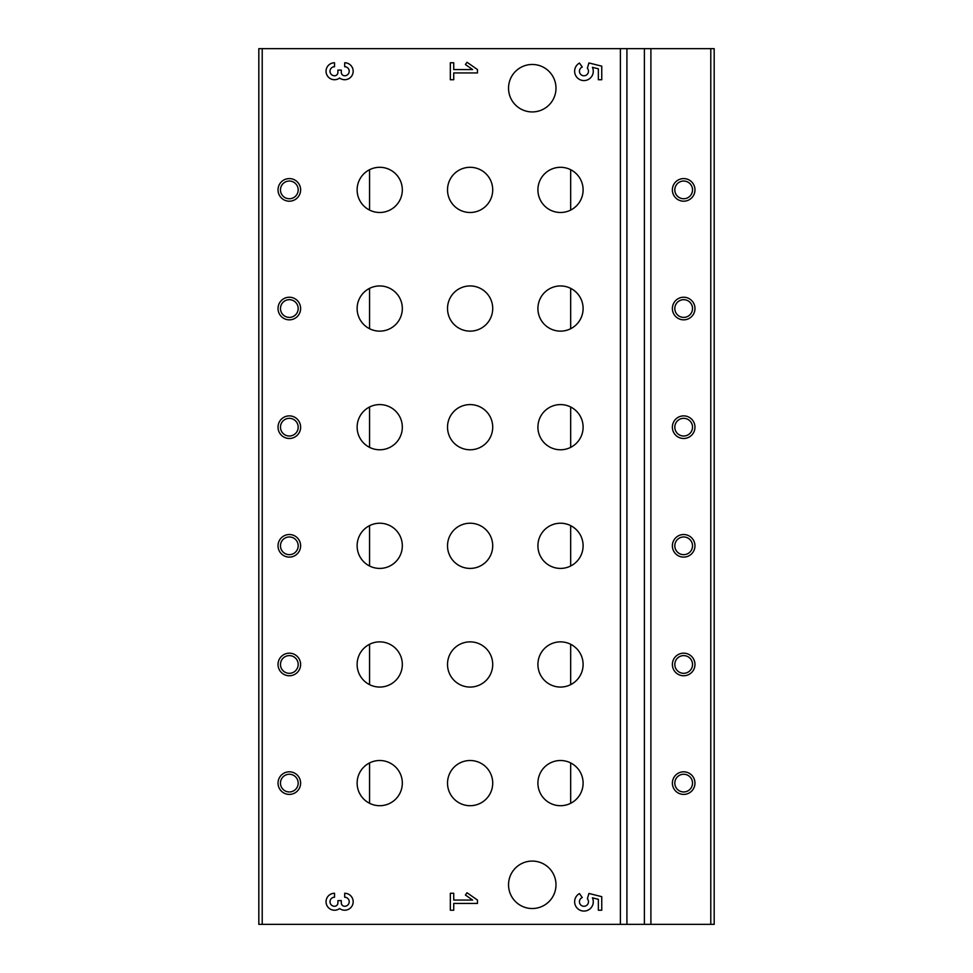 <?xml version="1.0" encoding="UTF-8"?>
<svg xmlns="http://www.w3.org/2000/svg" width="973" height="973" viewBox="0 0 973 973"><rect width="100%" height="100%" fill="white"/><g stroke="black" fill="none" stroke-linecap="round" stroke-linejoin="round"><path stroke-width="1.46" d="M369.558 210.071L369.558 169.716M369.558 684.651L369.558 644.284M369.558 803.284L369.558 762.929M369.558 447.361L369.558 406.994M369.558 566.006L369.558 525.639M369.558 328.716L369.558 288.349M570.677 762.929L570.677 803.284M570.677 644.284L570.677 684.651M570.677 525.639L570.677 566.006M570.677 406.994L570.677 447.361M570.677 288.349L570.677 328.716M570.677 169.716L570.677 210.071M710.789 48.65L714.182 48.65L714.182 924.35L710.789 924.35L710.789 48.65L258.818 48.65L258.818 924.35L620.397 924.35L620.397 48.65M334.53 893.275A8.477 8.477 0 0 0 326.478 904.428A8.477 8.477 0 0 0 339.613 908.527A8.477 8.477 0 0 0 352.737 904.428A8.477 8.477 0 0 0 344.697 893.275L344.697 897.228A4.524 4.524 0 0 1 349.21 901.752A4.524 4.524 0 0 1 344.697 906.277A3.393 3.393 0 0 1 341.304 902.883L341.304 900.621L337.911 900.621L337.911 902.883A3.393 3.393 0 0 1 334.53 906.277A4.524 4.524 0 0 1 330.005 901.752A4.524 4.524 0 0 1 334.53 897.228L334.53 893.275M477.463 903.443L477.463 900.061L467.016 892.752L465.422 895.026L472.623 900.061L453.734 900.061L453.734 893.275L450.341 893.275L450.341 910.229L453.734 910.229L453.734 903.443L477.463 903.443M601.752 910.229L601.752 896.668L588.92 893.457L587.351 898.76A4.524 4.524 0 0 1 586.549 905.462A4.524 4.524 0 0 1 579.981 903.905A4.524 4.524 0 0 1 582.268 897.556L579.47 893.579A9.316 9.316 0 0 0 575.688 906.045A9.316 9.316 0 0 0 588.069 910.12A9.316 9.316 0 0 0 592.411 897.824L598.359 899.32L598.359 910.229L601.752 910.229M334.53 62.771A8.477 8.477 0 0 0 326.478 73.924A8.477 8.477 0 0 0 339.613 78.022A8.477 8.477 0 0 0 352.737 73.924A8.477 8.477 0 0 0 344.697 62.771L344.697 66.723A4.524 4.524 0 0 1 349.21 71.248A4.524 4.524 0 0 1 344.697 75.772A3.393 3.393 0 0 1 341.304 72.379L341.304 70.117L337.911 70.117L337.911 72.379A3.393 3.393 0 0 1 334.53 75.772A4.524 4.524 0 0 1 330.005 71.248A4.524 4.524 0 0 1 334.53 66.723L334.53 62.771M477.463 72.939L477.463 69.557L467.016 62.248L465.422 64.522L472.623 69.557L453.734 69.557L453.734 62.771L450.341 62.771L450.341 79.725L453.734 79.725L453.734 72.939L477.463 72.939M601.752 79.725L601.752 66.164L588.92 62.953L587.351 68.256A4.524 4.524 0 0 1 586.549 74.957A4.524 4.524 0 0 1 579.981 73.401A4.524 4.524 0 0 1 582.268 67.064L579.47 63.075A9.316 9.316 0 0 0 575.688 75.553A9.316 9.316 0 0 0 588.069 79.616A9.316 9.316 0 0 0 592.411 67.319L598.359 68.815L598.359 79.725L601.752 79.725M532.267 908.527A23.729 23.729 0 0 1 511.713 872.939A23.729 23.729 0 0 1 552.81 872.939A23.729 23.729 0 0 1 532.267 908.527M532.267 111.931A23.729 23.729 0 0 1 511.713 76.332A23.729 23.729 0 0 1 552.81 76.332A23.729 23.729 0 0 1 532.267 111.931M289.322 319.837A11.299 11.299 0 0 1 279.543 302.883A11.299 11.299 0 0 1 299.112 302.883A11.299 11.299 0 0 1 289.322 319.837M289.322 438.482A11.299 11.299 0 0 1 279.543 421.528A11.299 11.299 0 0 1 299.112 421.528A11.299 11.299 0 0 1 289.322 438.482M289.322 557.115A11.299 11.299 0 0 1 279.543 540.173A11.299 11.299 0 0 1 299.112 540.173A11.299 11.299 0 0 1 289.322 557.115M289.322 675.761A11.299 11.299 0 0 1 279.543 658.818A11.299 11.299 0 0 1 299.112 658.818A11.299 11.299 0 0 1 289.322 675.761M289.322 794.406A11.299 11.299 0 0 1 279.543 777.463A11.299 11.299 0 0 1 299.112 777.463A11.299 11.299 0 0 1 289.322 794.406M289.322 201.192A11.299 11.299 0 0 1 279.543 184.238A11.299 11.299 0 0 1 299.112 184.238A11.299 11.299 0 0 1 289.322 201.192M560.509 331.136A22.598 22.598 0 0 1 540.939 297.239A22.598 22.598 0 0 1 580.078 297.239A22.598 22.598 0 0 1 560.509 331.136M470.117 331.136A22.598 22.598 0 0 1 450.548 297.239A22.598 22.598 0 0 1 489.687 297.239A22.598 22.598 0 0 1 470.117 331.136M379.725 331.136A22.598 22.598 0 0 1 360.156 297.239A22.598 22.598 0 0 1 399.295 297.239A22.598 22.598 0 0 1 379.725 331.136M560.509 212.491A22.598 22.598 0 0 1 540.939 178.594A22.598 22.598 0 0 1 580.078 178.594A22.598 22.598 0 0 1 560.509 212.491M379.725 568.414A22.598 22.598 0 0 1 360.156 534.518A22.598 22.598 0 0 1 399.295 534.518A22.598 22.598 0 0 1 379.725 568.414M560.509 449.781A22.598 22.598 0 0 1 540.939 415.885A22.598 22.598 0 0 1 580.078 415.885A22.598 22.598 0 0 1 560.509 449.781M470.117 449.781A22.598 22.598 0 0 1 450.548 415.885A22.598 22.598 0 0 1 489.687 415.885A22.598 22.598 0 0 1 470.117 449.781M379.725 449.781A22.598 22.598 0 0 1 360.156 415.885A22.598 22.598 0 0 1 399.295 415.885A22.598 22.598 0 0 1 379.725 449.781M560.509 687.06A22.598 22.598 0 0 1 540.939 653.163A22.598 22.598 0 0 1 580.078 653.163A22.598 22.598 0 0 1 560.509 687.06M379.725 805.705A22.598 22.598 0 0 1 360.156 771.808A22.598 22.598 0 0 1 399.295 771.808A22.598 22.598 0 0 1 379.725 805.705M470.117 805.705A22.598 22.598 0 0 1 450.548 771.808A22.598 22.598 0 0 1 489.687 771.808A22.598 22.598 0 0 1 470.117 805.705M560.509 805.705A22.598 22.598 0 0 1 540.939 771.808A22.598 22.598 0 0 1 580.078 771.808A22.598 22.598 0 0 1 560.509 805.705M470.117 687.06A22.598 22.598 0 0 1 450.548 653.163A22.598 22.598 0 0 1 489.687 653.163A22.598 22.598 0 0 1 470.117 687.06M379.725 687.06A22.598 22.598 0 0 1 360.156 653.163A22.598 22.598 0 0 1 399.295 653.163A22.598 22.598 0 0 1 379.725 687.06M560.509 568.414A22.598 22.598 0 0 1 540.939 534.518A22.598 22.598 0 0 1 580.078 534.518A22.598 22.598 0 0 1 560.509 568.414M470.117 568.414A22.598 22.598 0 0 1 450.548 534.518A22.598 22.598 0 0 1 489.687 534.518A22.598 22.598 0 0 1 470.117 568.414M470.117 212.491A22.598 22.598 0 0 1 450.548 178.594A22.598 22.598 0 0 1 489.687 178.594A22.598 22.598 0 0 1 470.117 212.491M379.725 212.491A22.598 22.598 0 0 1 360.156 178.594A22.598 22.598 0 0 1 399.295 178.594A22.598 22.598 0 0 1 379.725 212.491M620.397 924.35L626.916 924.35L626.916 48.65M626.916 924.35L644.381 924.35L644.381 48.65M644.381 924.35L650.901 924.35L650.901 48.65M683.678 201.192A11.299 11.299 0 0 1 673.888 184.238A11.299 11.299 0 0 1 693.457 184.238A11.299 11.299 0 0 1 683.678 201.192M683.678 319.837A11.299 11.299 0 0 1 673.888 302.883A11.299 11.299 0 0 1 693.457 302.883A11.299 11.299 0 0 1 683.678 319.837M683.678 438.482A11.299 11.299 0 0 1 673.888 421.528A11.299 11.299 0 0 1 693.457 421.528A11.299 11.299 0 0 1 683.678 438.482M683.678 557.115A11.299 11.299 0 0 1 673.888 540.173A11.299 11.299 0 0 1 693.457 540.173A11.299 11.299 0 0 1 683.678 557.115M683.678 675.761A11.299 11.299 0 0 1 673.888 658.818A11.299 11.299 0 0 1 693.457 658.818A11.299 11.299 0 0 1 683.678 675.761M683.678 794.406A11.299 11.299 0 0 1 673.888 777.463A11.299 11.299 0 0 1 693.457 777.463A11.299 11.299 0 0 1 683.678 794.406M650.901 924.35L710.789 924.35M289.322 198.747A8.854 8.854 0 0 1 281.659 185.466A8.854 8.854 0 0 1 296.996 185.466A8.854 8.854 0 0 1 289.322 198.747M683.678 791.961A8.854 8.854 0 0 1 676.004 778.68A8.854 8.854 0 0 1 691.341 778.68A8.854 8.854 0 0 1 683.678 791.961M683.678 673.316A8.854 8.854 0 0 1 676.004 660.035A8.854 8.854 0 0 1 691.341 660.035A8.854 8.854 0 0 1 683.678 673.316M683.678 554.671A8.854 8.854 0 0 1 676.004 541.389A8.854 8.854 0 0 1 691.341 541.389A8.854 8.854 0 0 1 683.678 554.671M683.678 436.026A8.854 8.854 0 0 1 676.004 422.756A8.854 8.854 0 0 1 691.341 422.756A8.854 8.854 0 0 1 683.678 436.026M683.678 317.393A8.854 8.854 0 0 1 676.004 304.111A8.854 8.854 0 0 1 691.341 304.111A8.854 8.854 0 0 1 683.678 317.393M683.678 198.747A8.854 8.854 0 0 1 676.004 185.466A8.854 8.854 0 0 1 691.341 185.466A8.854 8.854 0 0 1 683.678 198.747M289.322 791.961A8.854 8.854 0 0 1 281.659 778.68A8.854 8.854 0 0 1 296.996 778.68A8.854 8.854 0 0 1 289.322 791.961M289.322 673.316A8.854 8.854 0 0 1 281.659 660.035A8.854 8.854 0 0 1 296.996 660.035A8.854 8.854 0 0 1 289.322 673.316M289.322 554.671A8.854 8.854 0 0 1 281.659 541.389A8.854 8.854 0 0 1 296.996 541.389A8.854 8.854 0 0 1 289.322 554.671M289.322 436.026A8.854 8.854 0 0 1 281.659 422.756A8.854 8.854 0 0 1 296.996 422.756A8.854 8.854 0 0 1 289.322 436.026M289.322 317.393A8.854 8.854 0 0 1 281.659 304.111A8.854 8.854 0 0 1 296.996 304.111A8.854 8.854 0 0 1 289.322 317.393M262.211 924.35L262.211 48.65"/></g></svg>
